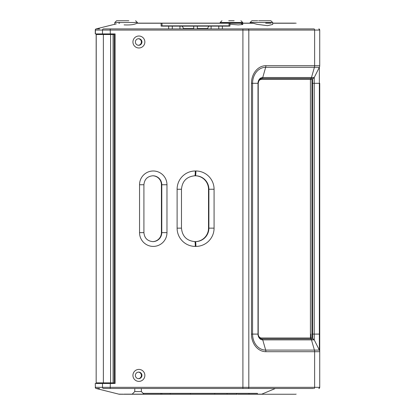 <?xml version="1.0" encoding="UTF-8"?>
<svg xmlns="http://www.w3.org/2000/svg" width="415" height="415" viewBox="0 0 415 415"><rect width="100%" height="100%" fill="white"/><g stroke="black" fill="none" stroke-linecap="round" stroke-linejoin="round"><path stroke-width="0.62" d="M137.407 23.147L137.396 22.514L135.601 20.75L137.396 22.514L114.799 22.514L116.594 20.75L128.79 20.75M253.155 23.235L250.058 23.147L250.074 22.514L272.671 22.514L272.702 24.444L267.55 25.657L257.035 24.34L253.155 23.235L136.888 23.235C134.636 24.62 130.367 25.17 124.085 24.89L124.459 24.91M228.748 20.75L234.138 20.75M229.946 24.231L238.215 24.9L242.775 24.527L240.85 23.235M258.675 20.75L270.876 20.75L272.671 22.514M116.651 20.75L123.4 20.75M137.09 23.147L252.673 23.147M162.218 23.235L228.836 23.235M207.801 28.905L207.801 28.531A2.692 2.692 0 0 1 210.493 25.839M183.259 28.905L183.259 28.531A2.692 2.692 0 0 0 180.567 25.839M229.049 23.442L229.049 25.839L162.011 25.839L162.011 23.442M144.861 375.393A5.986 5.96 90 0 0 138.9 369.412A5.986 5.96 90 0 0 132.935 375.393A5.986 5.96 90 0 0 138.9 381.38A5.986 5.96 90 0 0 144.861 375.393M141.946 375.393A3.294 3.279 90 0 0 138.667 372.105A3.294 3.279 90 0 0 135.383 375.393A3.294 3.279 90 0 0 138.667 378.688A3.294 3.279 90 0 0 141.946 375.393M138.392 378.677A3.294 3.279 90 0 0 138.392 372.115M144.861 41.998A5.986 5.96 90 0 0 138.9 36.012A5.986 5.96 90 0 0 132.935 41.998A5.986 5.96 90 0 0 138.9 47.984A5.986 5.96 90 0 0 144.861 41.998M141.946 41.998A3.294 3.279 90 0 0 138.667 38.709A3.294 3.279 90 0 0 135.383 41.998A3.294 3.279 90 0 0 138.667 45.292A3.294 3.279 90 0 0 141.946 41.998M138.392 45.282A3.294 3.279 90 0 0 138.392 38.72M313.403 388.492L110.836 388.492L134.776 388.492L134.776 391.558L141.359 391.558L143.964 394.162M224.562 388.492L141.359 388.492L141.359 391.558L134.776 391.558L132.172 394.162M179.965 28.905L179.965 26.135L161.113 26.135L161.113 23.235M211.09 28.905L211.09 26.135L209.259 26.135M181.801 26.135L197.322 26.135L193.732 26.135L193.732 28.905M168.682 28.905L168.682 26.135L172.277 26.135L172.277 28.905M197.322 28.905L197.322 26.135L222.373 26.135L218.783 26.135L218.783 28.905M222.373 28.905L222.373 26.135L229.946 26.135L229.946 23.235M143.912 184.753L143.912 232.639C144.446 238.101 147.424 241.094 152.839 241.618A8.98 8.943 90 0 0 161.783 232.639L161.783 184.753A8.98 8.943 90 0 0 152.839 175.778C147.424 176.302 144.446 179.296 143.912 184.753L139.544 184.753A13.768 13.716 -90 0 1 153.254 170.99A13.768 13.716 -90 0 1 166.97 184.753L166.97 232.639A13.768 13.716 -90 0 1 153.254 246.406A13.768 13.716 -90 0 1 139.544 232.639L139.544 184.753M177.106 189.245L181.48 189.245L181.48 228.151L177.106 228.151L177.106 189.245A18.255 18.187 -90 0 1 195.294 170.99L195.89 170.99A18.255 18.187 -90 0 1 214.078 189.245L214.078 228.151A18.255 18.187 -90 0 1 195.89 246.406L195.294 246.406A18.255 18.187 -90 0 1 177.106 228.151M260.739 338.884L312.635 338.884A1.795 1.795 0 0 1 314.238 339.875L262.742 339.875A5.779 4.736 -90 0 1 258.006 334.096L258.239 334.096A3.891 3.185 90 0 0 261.424 337.986L310.415 337.986L310.415 79.41L261.424 79.41A3.891 3.185 90 0 0 258.239 83.301L258.223 334.096L258.006 83.301A5.779 4.736 -90 0 1 262.742 77.517L265.673 67.297A16.003 13.109 90 0 0 252.564 83.301L252.564 334.096A16.003 13.109 90 0 0 265.673 350.094L319.353 350.094L319.353 334.096L314.238 334.096L314.238 339.875L319.353 350.094A3.59 3.59 0 0 1 319.732 351.702L319.732 387.33L314.627 387.33L314.627 351.702L265.89 351.702A17.606 14.421 -90 0 1 251.464 334.096L251.464 83.301A17.606 14.421 -90 0 1 265.89 65.689L314.627 65.689L314.627 30.067L95.268 30.067L95.268 33.916L102.5 33.916L102.5 30.072A1.198 1.146 94 0 1 103.387 28.905L314.015 28.905M121.024 394.183L123.032 394.183M118.996 394.162L120.604 394.162M95.274 387.371A1.198 1.198 0 0 1 95.268 387.33L95.268 387.33A1.198 1.198 180 0 0 96.181 388.492L118.856 394.162A2.993 2.993 0 0 0 119.582 394.25L119.582 394.25M99.605 388.492L96.436 388.492M109.913 388.482L103.491 388.482M103.833 388.476L108.631 388.471M237.447 388.492L238.775 388.492M246.494 388.487L275.321 388.492L261.756 394.162L124.038 394.162M305.679 388.492L306.052 388.492M306.737 388.492L307.079 388.492M311.712 388.492L312.91 388.492M318.824 388.492L318.819 388.492A1.198 1.198 0 0 0 319.732 387.33L318.824 388.492M96.436 28.905L99.605 28.905M96.15 28.91L114.768 24.257M116.278 23.878L115.282 24.127M310.752 338.884L310.752 334.096M261.424 337.986L260.739 337.986A3.891 3.185 -90 0 1 259.411 337.628M259.411 79.763A3.891 3.185 -90 0 1 260.739 79.41L261.424 79.41M310.752 79.41L310.752 78.513L260.739 78.513M103.864 33.916L103.864 34.518M103.003 33.916L103.003 34.518M110.136 33.916L110.136 34.518M272.681 23.147L294.946 23.147M271.14 23.147L265.699 23.147M240.399 23.147L229.946 23.147M294.811 23.235L272.681 23.235M102.5 33.916L110.317 33.916L110.214 28.905L103.444 28.91M238.864 28.905L237.447 28.905M224.562 28.905L224.043 28.905M246.951 28.905L246.484 28.905M313.403 28.905L311.712 28.905M278.698 28.905L275.321 28.905M259.951 28.905L255.287 28.905M252.953 28.905L249.83 28.905M310.555 78.513A1.795 1.032 90 0 0 311.478 77.517L314.238 77.517A1.795 1.795 0 0 1 312.635 78.513L261.818 78.513A1.795 1.032 90 0 0 262.742 77.517L311.478 77.517L314.409 67.297L319.353 67.297L314.238 77.517L314.238 83.301L319.732 83.301L319.732 351.702L319.732 334.096L319.353 334.096L319.353 67.297A3.59 3.59 0 0 0 319.732 65.689L319.732 30.067L318.824 28.905A1.198 1.198 0 0 1 319.732 30.067A1.198 1.198 180 0 1 319.732 30.067L314.627 30.067A1.198 0.685 90.5 0 0 314.108 28.905M119.582 23.147L118.856 23.235M96.264 388.492A1.198 1.146 -87.6 0 1 95.398 387.33L95.268 383.476L95.398 387.33L314.627 387.33A1.198 0.685 -90.5 0 1 314.108 388.492M103.387 388.487A1.198 1.146 -94 0 1 102.5 387.325L102.5 383.476L95.398 383.476M102.5 383.476L110.317 383.476L110.214 388.487L110.836 388.492M110.317 33.916L115.095 33.916L115.095 383.476L110.317 383.476M236.877 394.25L119.691 394.25M294.946 394.25L238.153 394.25M121.232 394.25L121.719 394.25M123.416 394.25L132.084 394.25M229.869 394.25L231.788 394.25M295.428 394.25L295.418 394.25A2.993 2.993 0 0 0 296.144 394.162L295.579 394.245M296.144 23.235A2.993 2.993 0 0 0 295.418 23.147L296.144 23.235M103.003 382.879L103.003 383.476M114.95 33.916L114.95 383.476M103.864 382.879L103.864 383.476M110.136 382.879L110.136 383.476M96.233 382.879L114.187 382.879L114.187 34.518L96.166 34.518L96.166 382.879L96.233 34.518M312.635 338.884A1.795 1.795 0 0 1 314.238 339.875A1.795 1.795 0 0 0 312.635 338.884L312.635 83.301L311.95 83.301M195.89 246.406A4.788 0.415 -90 0 0 195.47 241.618L194.874 241.618L195.47 241.618A13.467 13.415 90 0 0 208.89 228.151L208.89 189.245A13.467 13.415 90 0 0 195.47 175.778L194.874 175.778A4.788 0.415 -90 0 0 195.294 170.99M194.511 241.618L195.107 241.618A13.467 13.415 90 0 0 208.522 228.151L208.522 189.245A13.467 13.415 90 0 0 195.107 175.778L195.47 175.778A4.788 0.415 -90 0 0 195.89 170.99M152.658 241.618A8.98 8.943 90 0 0 161.419 232.639L161.419 184.753A8.98 8.943 90 0 0 152.658 175.778M161.113 26.135L229.946 26.135M143.154 393.353L257.425 393.353L257.425 394.162M249.01 393.353L249.01 394.162M236.633 393.353L236.633 394.162M190.485 393.353L190.485 394.162M227.072 393.353L227.072 394.162M214.69 393.353L214.69 394.162M170.212 393.353L170.212 394.162M161.886 393.353L161.886 394.162M160.792 393.353L160.792 394.162M265.009 20.75L264.065 20.75M250.074 22.514L251.869 20.75L257.731 20.75M310.415 337.986L311.95 337.986L311.95 79.41L310.415 79.41M240.944 20.75L242.739 22.514L220.142 22.514L220.132 23.147M207.801 28.531L197.322 28.531M193.732 28.531L183.259 28.531M319.353 350.094A3.59 3.59 0 0 1 319.732 351.702L314.627 351.702A3.59 2.059 -90 0 0 314.409 350.094L311.478 339.875A1.795 1.032 90 0 0 310.555 338.884M96.264 28.905A1.198 1.146 87.6 0 0 95.398 30.067L95.398 33.916M248.289 28.905A1.198 0.685 89.8 0 1 248.813 30.067L248.813 387.33A1.198 0.685 -89.8 0 1 248.289 388.492M242.91 28.905L242.91 388.492M96.181 28.905A1.198 1.198 180 0 0 95.268 30.067A1.198 1.198 0 0 1 95.274 30.025M265.89 65.689A3.59 2.059 -90 0 1 265.673 67.297L314.409 67.297A3.59 2.059 -90 0 0 314.627 65.689L319.732 65.689A3.59 3.59 0 0 1 319.353 67.297M311.95 334.096L314.238 334.096L314.238 83.301L312.635 83.301L312.635 78.513M251.464 334.096L258.006 334.096L258.006 83.301L251.464 83.301M258.223 334.096C258.083 336.601 259.282 338.199 261.818 338.884A1.795 1.032 90 0 1 262.742 339.875L265.673 350.094A3.59 2.059 -90 0 1 265.89 351.702M161.419 184.753L166.97 184.753M161.419 232.639L166.97 232.639M208.522 189.245L214.078 189.245M208.522 228.151L214.078 228.151M195.294 246.406A4.788 0.415 -90 0 0 194.874 241.618L194.874 241.618C186.745 240.825 182.278 236.337 181.48 228.151M139.544 232.639L143.912 232.639M113.098 382.879L113.098 34.518M110.577 382.879L110.577 34.518M103.371 382.879L103.371 34.518M258.239 83.301L258.223 83.301C259.525 77.999 259.287 79.753 261.818 78.513M311.95 337.986L311.95 79.41M116.594 20.75L114.799 22.514L114.763 24.464M194.874 175.778C186.745 176.567 182.278 181.059 181.48 189.245M242.739 22.514L242.754 23.147M242.754 23.235L242.775 24.527M220.142 22.514L221.937 20.75"/></g></svg>
